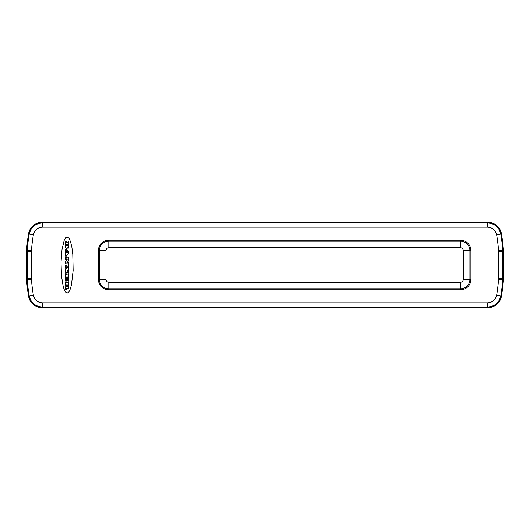 <?xml version="1.0" encoding="UTF-8"?>
<svg xmlns="http://www.w3.org/2000/svg" width="530" height="530" viewBox="0 0 530 530"><rect width="100%" height="100%" fill="white"/><g stroke="black" fill="none" stroke-linecap="round" stroke-linejoin="round"><path stroke-width="0.79" d="M26.54 250.306A190.084 190.084 0 0 1 28.527 233.949A13.959 13.959 0 0 1 42.301 222.269L487.699 222.269A13.959 13.959 0 0 1 501.473 233.949A190.084 190.084 0 0 1 503.46 250.306L503.46 279.694A190.084 190.084 0 0 1 501.473 296.051A13.959 13.959 0 0 1 487.699 307.731L42.301 307.731A13.959 13.959 0 0 1 28.527 296.051A190.084 190.084 0 0 1 26.54 279.694L26.54 250.306L27.169 250.326L27.169 279.674A189.455 189.455 0 0 0 29.143 295.945A13.329 13.329 0 0 0 29.143 295.952C30.82 302.862 35.199 306.578 42.294 307.102L487.699 307.102A13.329 13.329 0 0 0 487.706 307.102L42.294 307.102A13.329 13.329 0 0 0 42.301 307.102L42.301 307.731M487.699 307.731L487.699 307.102C494.801 306.578 499.18 302.862 500.857 295.952A13.329 13.329 0 0 0 500.857 295.945A189.455 189.455 0 0 0 502.831 279.674L502.831 250.326A189.455 189.455 0 0 0 500.857 234.055A13.329 13.329 0 0 0 500.857 234.048C499.18 227.138 494.801 223.422 487.706 222.898A13.329 13.329 0 0 0 487.699 222.898L42.301 222.898A13.329 13.329 0 0 0 42.294 222.898C35.199 223.422 30.82 227.138 29.143 234.048A189.455 189.455 0 0 0 27.169 250.326A189.455 189.455 0 0 1 29.143 234.048A13.329 13.329 0 0 0 29.143 234.055L28.527 233.949M487.646 302.822C492.502 302.471 495.504 299.927 496.643 295.19A185.182 185.182 0 0 0 498.564 279.343A9.759 9.759 0 0 0 498.598 278.588L498.598 251.412A9.759 9.759 0 0 0 498.564 250.657A185.182 185.182 0 0 0 496.643 234.81C495.504 230.08 492.502 227.529 487.646 227.178L42.354 227.178C37.498 227.529 34.496 230.073 33.357 234.81A185.182 185.182 0 0 0 31.436 250.657A9.759 9.759 0 0 0 31.402 251.412L31.402 278.588A9.759 9.759 0 0 0 31.436 279.343A185.182 185.182 0 0 0 33.357 295.19C34.496 299.92 37.498 302.471 42.354 302.822L487.646 302.822L487.646 307.036C494.742 306.512 499.127 302.796 500.797 295.879A189.389 189.389 0 0 0 502.765 279.668A13.965 13.965 0 0 0 502.804 278.588L502.804 251.412A13.965 13.965 0 0 0 502.765 250.332L503.46 250.306M496.643 295.19L500.857 295.952A189.455 189.455 0 0 0 502.831 279.674L503.46 279.694M498.564 250.657L502.765 250.332A189.389 189.389 0 0 0 500.797 234.121C499.127 227.204 494.742 223.488 487.646 222.964L42.354 222.964C35.258 223.488 30.872 227.204 29.203 234.121A189.389 189.389 0 0 0 27.235 250.332A13.965 13.965 0 0 0 27.196 251.412L27.196 278.588A13.965 13.965 0 0 0 27.235 279.668L26.54 279.694M106 279.383L106 250.617A2.809 2.809 0 0 1 108.802 247.808L460.49 247.808A2.809 2.809 0 0 1 463.3 250.617L463.3 279.383A2.809 2.809 0 0 1 460.49 282.192L108.802 282.192A2.809 2.809 0 0 1 106 279.383L99.388 279.383L99.388 250.617L106 250.617M71.464 284.849L73.14 270.479L72.789 254.261L71.868 247.192L70.53 241.66L68.907 238.142L67.124 236.93L65.634 237.771L64.229 240.249L62.023 249.405L61.016 262.251L61.453 275.739L63.229 286.697L64.501 290.374L65.925 292.527L67.423 293.037L68.907 291.858L70.278 289.075L71.464 284.849M31.436 279.343L27.235 279.668A189.389 189.389 0 0 0 29.203 295.879C30.872 302.796 35.258 306.512 42.354 307.036L487.706 307.102M496.643 234.81L500.857 234.048A189.455 189.455 0 0 1 502.831 250.326A14.032 14.032 0 0 1 502.871 251.412L502.871 278.588A14.032 14.032 0 0 1 502.831 279.674L498.564 279.343M42.301 222.269L42.301 222.898L487.706 222.898L487.699 222.269M33.357 234.81L29.143 234.048M33.357 295.19L29.143 295.952A189.455 189.455 0 0 1 27.169 279.674A14.032 14.032 0 0 1 27.129 278.588L27.129 251.412A14.032 14.032 0 0 1 27.169 250.326L31.436 250.657M66.316 288.963L66.455 289.135A0.404 0.404 0 0 0 66.594 289.155A30.727 30.727 0 0 1 66.687 289.155L66.773 289.652L66.157 289.718A1.1 1.1 0 0 1 65.448 288.804L65.448 287.187A0.59 0.59 0 0 1 65.833 286.617A1.524 1.524 0 0 1 66.064 286.531L66.27 286.472A1.345 1.345 0 0 0 66.455 286.412A0.517 0.517 0 0 0 66.793 285.796L66.707 284.776L66.29 284.855L66.21 285.783L65.448 285.697L65.448 281.834L66.21 281.748L66.376 282.689L67.953 282.689L68.039 281.834L68.794 281.748L68.88 286.922A6.208 6.208 0 0 1 68.787 287.923A1.338 1.338 0 0 1 68.277 288.784A0.556 0.556 0 0 1 67.535 288.651L67.456 288.539A1.219 1.219 0 0 1 67.323 288.327L67.197 288.068A3.995 3.995 0 0 1 67.005 288.393A0.908 0.908 0 0 1 66.634 288.658A1.563 1.563 0 0 1 66.495 288.704A0.503 0.503 0 0 0 66.382 288.737L66.31 288.837A0.517 0.517 0 0 0 66.316 288.956M67.449 245.668L68.039 245.668L67.449 245.668L68.039 245.668L67.449 245.668L67.535 244.171L68.039 244.257L68.039 245.668M66.296 245.668L66.879 245.668L66.296 245.668L66.879 245.668L66.296 245.668L66.376 244.171L66.886 244.257L66.879 245.668M67.654 286.551L67.919 286.511A0.497 0.497 0 0 0 67.986 286.385A0.967 0.967 0 0 0 68.039 286.107L67.953 284.776L67.436 284.855L67.436 286.014A0.868 0.868 0 0 0 67.588 286.485A0.378 0.378 0 0 0 67.648 286.551M68.622 247.96A1.577 1.577 0 0 0 68.88 247.152L68.88 241.216L68.125 241.13L67.953 242.111L66.376 242.111L66.296 241.216L65.534 241.13L65.448 247.219A1.65 1.65 0 0 0 65.713 248.027A0.735 0.735 0 0 0 67.025 247.861L67.151 247.517L67.337 247.861A0.762 0.762 0 0 0 68.622 247.96M66.72 252.87L65.448 252.499L65.448 256.076L66.21 256.162L66.329 255.327L68.84 253.704L68.88 251.684L66.329 250.021L66.21 249.087L65.534 249.087L65.448 251.81L66.72 251.538L66.72 252.87M67.469 252.598L67.602 251.829L68.019 252.353L67.469 252.598M68.125 257.01L67.953 257.812L66.376 257.812L66.21 257.01L65.448 257.096L65.448 259.673L66.21 259.753L66.376 258.892L67.529 259.037L65.448 261.25L65.448 263.774L67.953 263.854L68.125 264.636L68.794 264.636L68.88 262.032L68.125 261.952L67.953 262.754L66.906 262.615L68.88 260.515L68.88 257.096L68.125 257.01M65.475 269.637L65.448 272.221L67.953 272.301L68.125 273.082L68.88 272.996L68.794 270.393L68.125 270.393L67.953 271.201L66.906 271.062L68.88 268.962L68.794 265.457L68.125 265.457L67.953 266.259L66.376 266.259L66.21 265.457L65.448 265.543L65.534 268.2L66.296 268.114L66.376 267.339L67.529 267.484L65.475 269.637M65.534 273.851L65.448 280.847L66.74 280.847L66.296 277.031L66.853 277.031L66.853 278.224L67.396 278.31L67.476 277.031L67.953 276.945L67.588 280.801L68.794 280.887L68.88 273.937L68.125 273.851L67.953 274.831L66.376 274.831L66.296 273.937L65.534 273.851M501.473 233.949L500.857 234.055M498.598 251.412L503.5 251.386M498.598 278.588L503.5 278.614M501.473 296.051L500.857 295.945M28.527 296.051L29.143 295.945M31.402 278.588L26.5 278.614M31.402 251.412L26.5 251.386M98.401 279.383L98.401 250.617A10.408 10.408 0 0 1 108.802 240.209L460.49 240.209A10.408 10.408 0 0 1 470.898 250.617L470.898 279.383A10.408 10.408 0 0 1 460.49 289.791L108.802 289.791A10.408 10.408 0 0 1 98.401 279.383L99.388 279.383A9.414 9.414 0 0 0 108.802 288.797L108.802 282.192M98.401 250.617L99.388 250.617A9.414 9.414 0 0 1 108.802 241.203L460.49 241.203A9.414 9.414 0 0 1 469.905 250.617L469.905 279.383A9.414 9.414 0 0 1 460.49 288.797L108.802 288.797L108.802 289.791M487.646 227.178L487.706 222.898M42.354 227.178L42.294 222.898M42.354 302.822L42.294 307.102M460.49 240.209L460.49 247.808M470.898 250.617L463.3 250.617M470.898 279.383L463.3 279.383M460.49 289.791L460.49 282.192M108.802 240.209L108.802 247.808"/></g></svg>
